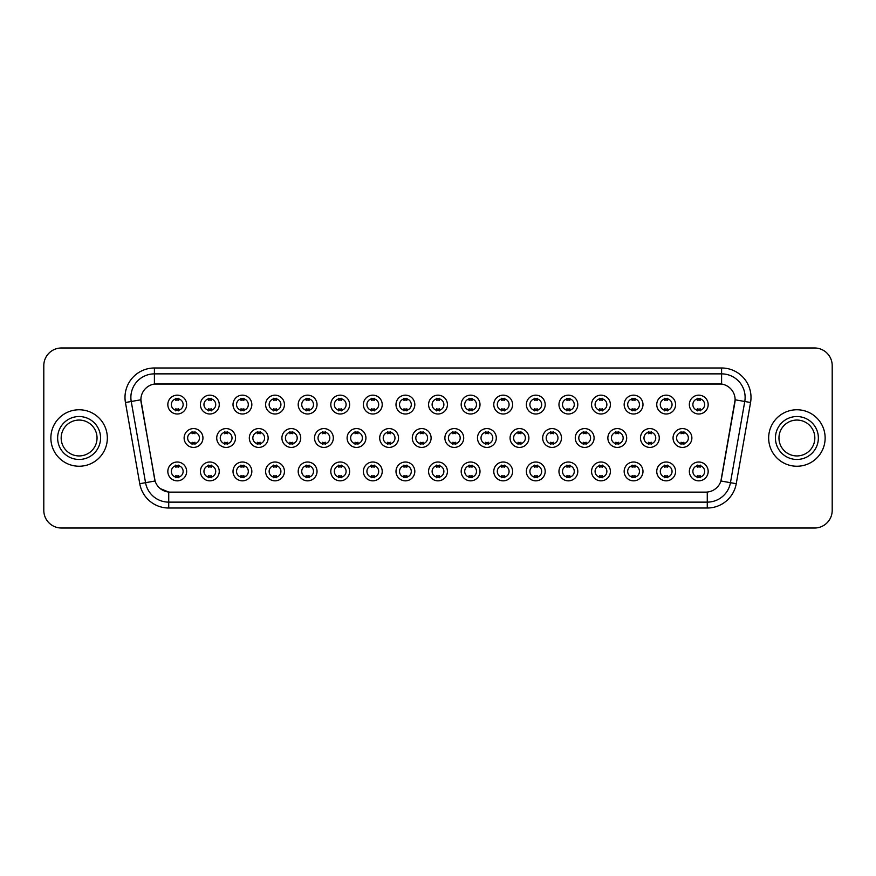 <?xml version="1.0" encoding="UTF-8"?>
<svg xmlns="http://www.w3.org/2000/svg" width="876" height="876" viewBox="0 0 876 876"><rect width="100%" height="100%" fill="white"/><g stroke="black" fill="none" stroke-linecap="round" stroke-linejoin="round"><path stroke-width="1.31" d="M219.252 471.419A9.417 9.417 0 0 1 209.835 480.836A9.417 9.417 0 0 1 200.418 471.419A9.417 9.417 0 0 1 209.835 462.002A9.417 9.417 0 0 1 219.252 471.419M203.955 471.419A5.88 5.88 0 0 0 209.835 477.3A5.88 5.88 0 0 0 215.715 471.419A5.88 5.88 0 0 0 209.835 465.539A5.88 5.88 0 0 0 203.955 471.419M251.839 471.419A9.417 9.417 0 0 1 242.433 480.836A9.417 9.417 0 0 1 233.016 471.419A9.417 9.417 0 0 1 242.433 462.002A9.417 9.417 0 0 1 251.839 471.419M236.542 471.419A5.88 5.88 0 0 0 242.433 477.3A5.88 5.88 0 0 0 248.313 471.419A5.88 5.88 0 0 0 242.433 465.539A5.88 5.88 0 0 0 236.542 471.419M284.437 471.419A9.417 9.417 0 0 1 275.02 480.836A9.417 9.417 0 0 1 265.614 471.419A9.417 9.417 0 0 1 275.02 462.002A9.417 9.417 0 0 1 284.437 471.419M269.14 471.419A5.88 5.88 0 0 0 275.02 477.3A5.88 5.88 0 0 0 280.911 471.419A5.88 5.88 0 0 0 275.02 465.539A5.88 5.88 0 0 0 269.14 471.419M317.035 471.419A9.417 9.417 0 0 1 307.618 480.836A9.417 9.417 0 0 1 298.201 471.419A9.417 9.417 0 0 1 307.618 462.002A9.417 9.417 0 0 1 317.035 471.419M301.738 471.419A5.88 5.88 0 0 0 307.618 477.3A5.88 5.88 0 0 0 313.498 471.419A5.88 5.88 0 0 0 307.618 465.539A5.88 5.88 0 0 0 301.738 471.419M349.634 471.419A9.417 9.417 0 0 1 340.216 480.836A9.417 9.417 0 0 1 330.8 471.419A9.417 9.417 0 0 1 340.216 462.002A9.417 9.417 0 0 1 349.634 471.419M334.336 471.419A5.88 5.88 0 0 0 340.216 477.3A5.88 5.88 0 0 0 346.097 471.419A5.88 5.88 0 0 0 340.216 465.539A5.88 5.88 0 0 0 334.336 471.419M382.221 471.419A9.417 9.417 0 0 1 372.815 480.836A9.417 9.417 0 0 1 363.398 471.419A9.417 9.417 0 0 1 372.815 462.002A9.417 9.417 0 0 1 382.221 471.419M366.924 471.419A5.88 5.88 0 0 0 372.815 477.3A5.88 5.88 0 0 0 378.695 471.419A5.88 5.88 0 0 0 372.815 465.539A5.88 5.88 0 0 0 366.924 471.419M414.819 471.419A9.417 9.417 0 0 1 405.402 480.836A9.417 9.417 0 0 1 395.996 471.419A9.417 9.417 0 0 1 405.402 462.002A9.417 9.417 0 0 1 414.819 471.419M399.522 471.419A5.88 5.88 0 0 0 405.402 477.3A5.88 5.88 0 0 0 411.293 471.419A5.88 5.88 0 0 0 405.402 465.539A5.88 5.88 0 0 0 399.522 471.419M447.417 471.419A9.417 9.417 0 0 1 438 480.836A9.417 9.417 0 0 1 428.583 471.419A9.417 9.417 0 0 1 438 462.002A9.417 9.417 0 0 1 447.417 471.419M432.12 471.419A5.88 5.88 0 0 0 438 477.3A5.88 5.88 0 0 0 443.88 471.419A5.88 5.88 0 0 0 438 465.539A5.88 5.88 0 0 0 432.12 471.419M480.004 471.419A9.417 9.417 0 0 1 470.598 480.836A9.417 9.417 0 0 1 461.181 471.419A9.417 9.417 0 0 1 470.598 462.002A9.417 9.417 0 0 1 480.004 471.419M464.707 471.419A5.88 5.88 0 0 0 470.598 477.3A5.88 5.88 0 0 0 476.478 471.419A5.88 5.88 0 0 0 470.598 465.539A5.88 5.88 0 0 0 464.707 471.419M512.602 471.419A9.417 9.417 0 0 1 503.185 480.836A9.417 9.417 0 0 1 493.779 471.419A9.417 9.417 0 0 1 503.185 462.002A9.417 9.417 0 0 1 512.602 471.419M497.305 471.419A5.88 5.88 0 0 0 503.185 477.3A5.88 5.88 0 0 0 509.076 471.419A5.88 5.88 0 0 0 503.185 465.539A5.88 5.88 0 0 0 497.305 471.419M545.2 471.419A9.417 9.417 0 0 1 535.784 480.836A9.417 9.417 0 0 1 526.366 471.419A9.417 9.417 0 0 1 535.784 462.002A9.417 9.417 0 0 1 545.2 471.419M529.903 471.419A5.88 5.88 0 0 0 535.784 477.3A5.88 5.88 0 0 0 541.664 471.419A5.88 5.88 0 0 0 535.784 465.539A5.88 5.88 0 0 0 529.903 471.419M577.799 471.419A9.417 9.417 0 0 1 568.382 480.836A9.417 9.417 0 0 1 558.965 471.419A9.417 9.417 0 0 1 568.382 462.002A9.417 9.417 0 0 1 577.799 471.419M562.502 471.419A5.88 5.88 0 0 0 568.382 477.3A5.88 5.88 0 0 0 574.262 471.419A5.88 5.88 0 0 0 568.382 465.539A5.88 5.88 0 0 0 562.502 471.419M610.386 471.419A9.417 9.417 0 0 1 600.98 480.836A9.417 9.417 0 0 1 591.563 471.419A9.417 9.417 0 0 1 600.98 462.002A9.417 9.417 0 0 1 610.386 471.419M595.089 471.419A5.88 5.88 0 0 0 600.98 477.3A5.88 5.88 0 0 0 606.86 471.419A5.88 5.88 0 0 0 600.98 465.539A5.88 5.88 0 0 0 595.089 471.419M642.984 471.419A9.417 9.417 0 0 1 633.567 480.836A9.417 9.417 0 0 1 624.161 471.419A9.417 9.417 0 0 1 633.567 462.002A9.417 9.417 0 0 1 642.984 471.419M627.687 471.419A5.88 5.88 0 0 0 633.567 477.3A5.88 5.88 0 0 0 639.458 471.419A5.88 5.88 0 0 0 633.567 465.539A5.88 5.88 0 0 0 627.687 471.419M675.582 471.419A9.417 9.417 0 0 1 666.165 480.836A9.417 9.417 0 0 1 656.748 471.419A9.417 9.417 0 0 1 666.165 462.002A9.417 9.417 0 0 1 675.582 471.419M660.285 471.419A5.88 5.88 0 0 0 666.165 477.3A5.88 5.88 0 0 0 672.045 471.419A5.88 5.88 0 0 0 666.165 465.539A5.88 5.88 0 0 0 660.285 471.419M708.169 471.419A9.417 9.417 0 0 1 698.763 480.836A9.417 9.417 0 0 1 689.346 471.419A9.417 9.417 0 0 1 698.763 462.002A9.417 9.417 0 0 1 708.169 471.419M692.872 471.419A5.88 5.88 0 0 0 698.763 477.3A5.88 5.88 0 0 0 704.643 471.419A5.88 5.88 0 0 0 698.763 465.539A5.88 5.88 0 0 0 692.872 471.419M186.654 471.419A9.417 9.417 0 0 1 177.237 480.836A9.417 9.417 0 0 1 167.831 471.419A9.417 9.417 0 0 1 177.237 462.002A9.417 9.417 0 0 1 186.654 471.419M171.357 471.419A5.88 5.88 0 0 0 177.237 477.3A5.88 5.88 0 0 0 183.128 471.419A5.88 5.88 0 0 0 177.237 465.539A5.88 5.88 0 0 0 171.357 471.419M235.545 438A9.417 9.417 0 0 1 226.128 447.417A9.417 9.417 0 0 1 216.722 438A9.417 9.417 0 0 1 226.128 428.583A9.417 9.417 0 0 1 235.545 438M220.248 438A5.88 5.88 0 0 0 226.128 443.88A5.88 5.88 0 0 0 232.02 438A5.88 5.88 0 0 0 226.128 432.12A5.88 5.88 0 0 0 220.248 438M268.144 438A9.417 9.417 0 0 1 258.727 447.417A9.417 9.417 0 0 1 249.31 438A9.417 9.417 0 0 1 258.727 428.583A9.417 9.417 0 0 1 268.144 438M252.846 438A5.88 5.88 0 0 0 258.727 443.88A5.88 5.88 0 0 0 264.607 438A5.88 5.88 0 0 0 258.727 432.12A5.88 5.88 0 0 0 252.846 438M300.731 438A9.417 9.417 0 0 1 291.325 447.417A9.417 9.417 0 0 1 281.908 438A9.417 9.417 0 0 1 291.325 428.583A9.417 9.417 0 0 1 300.731 438M285.434 438A5.88 5.88 0 0 0 291.325 443.88A5.88 5.88 0 0 0 297.205 438A5.88 5.88 0 0 0 291.325 432.12A5.88 5.88 0 0 0 285.434 438M333.329 438A9.417 9.417 0 0 1 323.912 447.417A9.417 9.417 0 0 1 314.506 438A9.417 9.417 0 0 1 323.912 428.583A9.417 9.417 0 0 1 333.329 438M318.032 438A5.88 5.88 0 0 0 323.912 443.88A5.88 5.88 0 0 0 329.803 438A5.88 5.88 0 0 0 323.912 432.12A5.88 5.88 0 0 0 318.032 438M365.927 438A9.417 9.417 0 0 1 356.51 447.417A9.417 9.417 0 0 1 347.104 438A9.417 9.417 0 0 1 356.51 428.583A9.417 9.417 0 0 1 365.927 438M350.63 438A5.88 5.88 0 0 0 356.51 443.88A5.88 5.88 0 0 0 362.401 438A5.88 5.88 0 0 0 356.51 432.12A5.88 5.88 0 0 0 350.63 438M398.525 438A9.417 9.417 0 0 1 389.108 447.417A9.417 9.417 0 0 1 379.691 438A9.417 9.417 0 0 1 389.108 428.583A9.417 9.417 0 0 1 398.525 438M383.228 438A5.88 5.88 0 0 0 389.108 443.88A5.88 5.88 0 0 0 394.988 438A5.88 5.88 0 0 0 389.108 432.12A5.88 5.88 0 0 0 383.228 438M431.112 438A9.417 9.417 0 0 1 421.706 447.417A9.417 9.417 0 0 1 412.289 438A9.417 9.417 0 0 1 421.706 428.583A9.417 9.417 0 0 1 431.112 438M415.815 438A5.88 5.88 0 0 0 421.706 443.88A5.88 5.88 0 0 0 427.587 438A5.88 5.88 0 0 0 421.706 432.12A5.88 5.88 0 0 0 415.815 438M463.711 438A9.417 9.417 0 0 1 454.294 447.417A9.417 9.417 0 0 1 444.888 438A9.417 9.417 0 0 1 454.294 428.583A9.417 9.417 0 0 1 463.711 438M448.413 438A5.88 5.88 0 0 0 454.294 443.88A5.88 5.88 0 0 0 460.185 438A5.88 5.88 0 0 0 454.294 432.12A5.88 5.88 0 0 0 448.413 438M496.309 438A9.417 9.417 0 0 1 486.892 447.417A9.417 9.417 0 0 1 477.475 438A9.417 9.417 0 0 1 486.892 428.583A9.417 9.417 0 0 1 496.309 438M481.012 438A5.88 5.88 0 0 0 486.892 443.88A5.88 5.88 0 0 0 492.772 438A5.88 5.88 0 0 0 486.892 432.12A5.88 5.88 0 0 0 481.012 438M528.896 438A9.417 9.417 0 0 1 519.49 447.417A9.417 9.417 0 0 1 510.073 438A9.417 9.417 0 0 1 519.49 428.583A9.417 9.417 0 0 1 528.896 438M513.599 438A5.88 5.88 0 0 0 519.49 443.88A5.88 5.88 0 0 0 525.37 438A5.88 5.88 0 0 0 519.49 432.12A5.88 5.88 0 0 0 513.599 438M561.494 438A9.417 9.417 0 0 1 552.088 447.417A9.417 9.417 0 0 1 542.671 438A9.417 9.417 0 0 1 552.088 428.583A9.417 9.417 0 0 1 561.494 438M546.197 438A5.88 5.88 0 0 0 552.088 443.88A5.88 5.88 0 0 0 557.968 438A5.88 5.88 0 0 0 552.088 432.12A5.88 5.88 0 0 0 546.197 438M594.092 438A9.417 9.417 0 0 1 584.675 447.417A9.417 9.417 0 0 1 575.269 438A9.417 9.417 0 0 1 584.675 428.583A9.417 9.417 0 0 1 594.092 438M578.795 438A5.88 5.88 0 0 0 584.675 443.88A5.88 5.88 0 0 0 590.566 438A5.88 5.88 0 0 0 584.675 432.12A5.88 5.88 0 0 0 578.795 438M626.69 438A9.417 9.417 0 0 1 617.273 447.417A9.417 9.417 0 0 1 607.856 438A9.417 9.417 0 0 1 617.273 428.583A9.417 9.417 0 0 1 626.69 438M611.393 438A5.88 5.88 0 0 0 617.273 443.88A5.88 5.88 0 0 0 623.154 438A5.88 5.88 0 0 0 617.273 432.12A5.88 5.88 0 0 0 611.393 438M659.278 438A9.417 9.417 0 0 1 649.872 447.417A9.417 9.417 0 0 1 640.455 438A9.417 9.417 0 0 1 649.872 428.583A9.417 9.417 0 0 1 659.278 438M643.98 438A5.88 5.88 0 0 0 649.872 443.88A5.88 5.88 0 0 0 655.752 438A5.88 5.88 0 0 0 649.872 432.12A5.88 5.88 0 0 0 643.98 438M691.876 438A9.417 9.417 0 0 1 682.459 447.417A9.417 9.417 0 0 1 673.053 438A9.417 9.417 0 0 1 682.459 428.583A9.417 9.417 0 0 1 691.876 438M676.579 438A5.88 5.88 0 0 0 682.459 443.88A5.88 5.88 0 0 0 688.35 438A5.88 5.88 0 0 0 682.459 432.12A5.88 5.88 0 0 0 676.579 438M202.947 438A9.417 9.417 0 0 1 193.541 447.417A9.417 9.417 0 0 1 184.124 438A9.417 9.417 0 0 1 193.541 428.583A9.417 9.417 0 0 1 202.947 438M187.65 438A5.88 5.88 0 0 0 193.541 443.88A5.88 5.88 0 0 0 199.421 438A5.88 5.88 0 0 0 193.541 432.12A5.88 5.88 0 0 0 187.65 438M219.252 404.581A9.417 9.417 0 0 1 209.835 413.998A9.417 9.417 0 0 1 200.418 404.581A9.417 9.417 0 0 1 209.835 395.164A9.417 9.417 0 0 1 219.252 404.581M203.955 404.581A5.88 5.88 0 0 0 209.835 410.461A5.88 5.88 0 0 0 215.715 404.581A5.88 5.88 0 0 0 209.835 398.7A5.88 5.88 0 0 0 203.955 404.581M251.839 404.581A9.417 9.417 0 0 1 242.433 413.998A9.417 9.417 0 0 1 233.016 404.581A9.417 9.417 0 0 1 242.433 395.164A9.417 9.417 0 0 1 251.839 404.581M236.542 404.581A5.88 5.88 0 0 0 242.433 410.461A5.88 5.88 0 0 0 248.313 404.581A5.88 5.88 0 0 0 242.433 398.7A5.88 5.88 0 0 0 236.542 404.581M284.437 404.581A9.417 9.417 0 0 1 275.02 413.998A9.417 9.417 0 0 1 265.614 404.581A9.417 9.417 0 0 1 275.02 395.164A9.417 9.417 0 0 1 284.437 404.581M269.14 404.581A5.88 5.88 0 0 0 275.02 410.461A5.88 5.88 0 0 0 280.911 404.581A5.88 5.88 0 0 0 275.02 398.7A5.88 5.88 0 0 0 269.14 404.581M317.035 404.581A9.417 9.417 0 0 1 307.618 413.998A9.417 9.417 0 0 1 298.201 404.581A9.417 9.417 0 0 1 307.618 395.164A9.417 9.417 0 0 1 317.035 404.581M301.738 404.581A5.88 5.88 0 0 0 307.618 410.461A5.88 5.88 0 0 0 313.498 404.581A5.88 5.88 0 0 0 307.618 398.7A5.88 5.88 0 0 0 301.738 404.581M349.634 404.581A9.417 9.417 0 0 1 340.216 413.998A9.417 9.417 0 0 1 330.8 404.581A9.417 9.417 0 0 1 340.216 395.164A9.417 9.417 0 0 1 349.634 404.581M334.336 404.581A5.88 5.88 0 0 0 340.216 410.461A5.88 5.88 0 0 0 346.097 404.581A5.88 5.88 0 0 0 340.216 398.7A5.88 5.88 0 0 0 334.336 404.581M382.221 404.581A9.417 9.417 0 0 1 372.815 413.998A9.417 9.417 0 0 1 363.398 404.581A9.417 9.417 0 0 1 372.815 395.164A9.417 9.417 0 0 1 382.221 404.581M366.924 404.581A5.88 5.88 0 0 0 372.815 410.461A5.88 5.88 0 0 0 378.695 404.581A5.88 5.88 0 0 0 372.815 398.7A5.88 5.88 0 0 0 366.924 404.581M414.819 404.581A9.417 9.417 0 0 1 405.402 413.998A9.417 9.417 0 0 1 395.996 404.581A9.417 9.417 0 0 1 405.402 395.164A9.417 9.417 0 0 1 414.819 404.581M399.522 404.581A5.88 5.88 0 0 0 405.402 410.461A5.88 5.88 0 0 0 411.293 404.581A5.88 5.88 0 0 0 405.402 398.7A5.88 5.88 0 0 0 399.522 404.581M447.417 404.581A9.417 9.417 0 0 1 438 413.998A9.417 9.417 0 0 1 428.583 404.581A9.417 9.417 0 0 1 438 395.164A9.417 9.417 0 0 1 447.417 404.581M432.12 404.581A5.88 5.88 0 0 0 438 410.461A5.88 5.88 0 0 0 443.88 404.581A5.88 5.88 0 0 0 438 398.7A5.88 5.88 0 0 0 432.12 404.581M480.004 404.581A9.417 9.417 0 0 1 470.598 413.998A9.417 9.417 0 0 1 461.181 404.581A9.417 9.417 0 0 1 470.598 395.164A9.417 9.417 0 0 1 480.004 404.581M464.707 404.581A5.88 5.88 0 0 0 470.598 410.461A5.88 5.88 0 0 0 476.478 404.581A5.88 5.88 0 0 0 470.598 398.7A5.88 5.88 0 0 0 464.707 404.581M512.602 404.581A9.417 9.417 0 0 1 503.185 413.998A9.417 9.417 0 0 1 493.779 404.581A9.417 9.417 0 0 1 503.185 395.164A9.417 9.417 0 0 1 512.602 404.581M497.305 404.581A5.88 5.88 0 0 0 503.185 410.461A5.88 5.88 0 0 0 509.076 404.581A5.88 5.88 0 0 0 503.185 398.7A5.88 5.88 0 0 0 497.305 404.581M545.2 404.581A9.417 9.417 0 0 1 535.784 413.998A9.417 9.417 0 0 1 526.366 404.581A9.417 9.417 0 0 1 535.784 395.164A9.417 9.417 0 0 1 545.2 404.581M529.903 404.581A5.88 5.88 0 0 0 535.784 410.461A5.88 5.88 0 0 0 541.664 404.581A5.88 5.88 0 0 0 535.784 398.7A5.88 5.88 0 0 0 529.903 404.581M577.799 404.581A9.417 9.417 0 0 1 568.382 413.998A9.417 9.417 0 0 1 558.965 404.581A9.417 9.417 0 0 1 568.382 395.164A9.417 9.417 0 0 1 577.799 404.581M562.502 404.581A5.88 5.88 0 0 0 568.382 410.461A5.88 5.88 0 0 0 574.262 404.581A5.88 5.88 0 0 0 568.382 398.7A5.88 5.88 0 0 0 562.502 404.581M610.386 404.581A9.417 9.417 0 0 1 600.98 413.998A9.417 9.417 0 0 1 591.563 404.581A9.417 9.417 0 0 1 600.98 395.164A9.417 9.417 0 0 1 610.386 404.581M595.089 404.581A5.88 5.88 0 0 0 600.98 410.461A5.88 5.88 0 0 0 606.86 404.581A5.88 5.88 0 0 0 600.98 398.7A5.88 5.88 0 0 0 595.089 404.581M642.984 404.581A9.417 9.417 0 0 1 633.567 413.998A9.417 9.417 0 0 1 624.161 404.581A9.417 9.417 0 0 1 633.567 395.164A9.417 9.417 0 0 1 642.984 404.581M627.687 404.581A5.88 5.88 0 0 0 633.567 410.461A5.88 5.88 0 0 0 639.458 404.581A5.88 5.88 0 0 0 633.567 398.7A5.88 5.88 0 0 0 627.687 404.581M675.582 404.581A9.417 9.417 0 0 1 666.165 413.998A9.417 9.417 0 0 1 656.748 404.581A9.417 9.417 0 0 1 666.165 395.164A9.417 9.417 0 0 1 675.582 404.581M660.285 404.581A5.88 5.88 0 0 0 666.165 410.461A5.88 5.88 0 0 0 672.045 404.581A5.88 5.88 0 0 0 666.165 398.7A5.88 5.88 0 0 0 660.285 404.581M708.169 404.581A9.417 9.417 0 0 1 698.763 413.998A9.417 9.417 0 0 1 689.346 404.581A9.417 9.417 0 0 1 698.763 395.164A9.417 9.417 0 0 1 708.169 404.581M692.872 404.581A5.88 5.88 0 0 0 698.763 410.461A5.88 5.88 0 0 0 704.643 404.581A5.88 5.88 0 0 0 698.763 398.7A5.88 5.88 0 0 0 692.872 404.581M186.654 404.581A9.417 9.417 0 0 1 177.237 413.998A9.417 9.417 0 0 1 167.831 404.581A9.417 9.417 0 0 1 177.237 395.164A9.417 9.417 0 0 1 186.654 404.581M171.357 404.581A5.88 5.88 0 0 0 177.237 410.461A5.88 5.88 0 0 0 183.128 404.581A5.88 5.88 0 0 0 177.237 398.7A5.88 5.88 0 0 0 171.357 404.581M139.755 483.705L125.443 402.511A29.423 29.423 0 0 1 154.406 367.986L721.594 367.986A29.423 29.423 0 0 1 750.557 402.511L736.245 483.705A29.423 29.423 0 0 1 707.271 508.014L168.729 508.014A29.423 29.423 0 0 1 139.755 483.705L155.096 481.001L141.124 402.511A15.888 15.888 0 0 1 156.76 383.874L719.24 383.874A15.888 15.888 0 0 1 734.876 402.511L721.397 478.997A15.888 15.888 0 0 1 705.749 492.126L170.251 492.126A15.888 15.888 0 0 1 154.603 478.997L140.883 399.785L131.236 401.493A23.532 23.532 0 0 1 154.406 373.866L721.594 373.866A23.532 23.532 0 0 1 744.764 401.493L730.453 482.687A23.532 23.532 0 0 1 707.271 502.134L168.729 502.134A23.532 23.532 0 0 1 145.547 482.687L131.236 401.493A23.532 23.532 0 0 1 130.874 397.408M50.863 438A28.24 28.24 0 0 0 79.103 466.24A28.24 28.24 0 0 0 107.343 438A28.24 28.24 0 0 0 79.103 409.76A28.24 28.24 0 0 0 50.863 438A28.24 28.24 0 0 0 79.103 466.24A28.24 28.24 0 0 0 107.343 438A28.24 28.24 0 0 0 79.103 409.76A28.24 28.24 0 0 0 50.863 438M768.657 438A28.24 28.24 0 0 0 796.897 466.24A28.24 28.24 0 0 0 825.137 438A28.24 28.24 0 0 0 796.897 409.76A28.24 28.24 0 0 0 768.657 438A28.24 28.24 0 0 0 796.897 466.24A28.24 28.24 0 0 0 825.137 438A28.24 28.24 0 0 0 796.897 409.76A28.24 28.24 0 0 0 768.657 438M154.406 367.986L154.406 384.049L721.594 384.049L721.594 367.986M140.883 399.752L141.058 397.408M705.749 492.126L170.251 492.126M168.729 508.014L168.729 492.06L160.253 488.589M750.557 402.511L735.117 399.785L720.904 481.001L736.245 483.705M832.2 365.631A17.651 17.651 0 0 0 814.549 347.98L61.451 347.98A17.651 17.651 0 0 0 43.8 365.631L43.8 510.369A17.651 17.651 0 0 0 61.451 528.02L814.549 528.02A17.651 17.651 0 0 0 832.2 510.369L832.2 365.631L832.2 510.369M43.8 365.631L43.8 510.369M814.549 347.98L61.451 347.98M61.451 528.02L814.549 528.02M178.715 398.273L178.715 400.31A4.511 4.511 0 0 0 175.769 400.31L175.769 398.273M175.769 410.888L175.769 408.851A4.511 4.511 0 0 0 178.715 408.851L178.715 410.888M192.063 444.307L192.063 442.27A4.511 4.511 0 0 0 195.009 442.27L195.009 444.307M195.009 431.693L195.009 433.73A4.511 4.511 0 0 0 192.063 433.73L192.063 431.693M175.769 477.727L175.769 475.69A4.511 4.511 0 0 0 178.715 475.69L178.715 477.727M178.715 465.112L178.715 467.149A4.511 4.511 0 0 0 175.769 467.149L175.769 465.112M97.039 438A17.936 17.936 0 0 0 79.103 420.064A17.936 17.936 0 0 0 61.167 438A17.936 17.936 0 0 0 79.103 455.936A17.936 17.936 0 0 0 97.039 438A17.936 17.936 0 0 1 79.103 455.936A17.936 17.936 0 0 1 61.167 438M211.302 398.273L211.302 400.31A4.511 4.511 0 0 0 208.368 400.31L208.368 398.273M208.368 410.888L208.368 408.851A4.511 4.511 0 0 0 211.302 408.851L211.302 410.888M243.9 398.273L243.9 400.31A4.511 4.511 0 0 0 240.955 400.31L240.955 398.273M240.955 410.888L240.955 408.851A4.511 4.511 0 0 0 243.9 408.851L243.9 410.888M276.498 398.273L276.498 400.31A4.511 4.511 0 0 0 273.553 400.31L273.553 398.273M273.553 410.888L273.553 408.851A4.511 4.511 0 0 0 276.498 408.851L276.498 410.888M309.086 398.273L309.086 400.31A4.511 4.511 0 0 0 306.151 400.31L306.151 398.273M306.151 410.888L306.151 408.851A4.511 4.511 0 0 0 309.086 408.851L309.086 410.888M224.661 444.307L224.661 442.27A4.511 4.511 0 0 0 227.607 442.27L227.607 444.307M227.607 431.693L227.607 433.73A4.511 4.511 0 0 0 224.661 433.73L224.661 431.693M257.259 444.307L257.259 442.27A4.511 4.511 0 0 0 260.194 442.27L260.194 444.307M260.194 431.693L260.194 433.73A4.511 4.511 0 0 0 257.259 433.73L257.259 431.693M289.846 444.307L289.846 442.27A4.511 4.511 0 0 0 292.792 442.27L292.792 444.307M292.792 431.693L292.792 433.73A4.511 4.511 0 0 0 289.846 433.73L289.846 431.693M814.833 438A17.936 17.936 0 0 0 796.897 420.064A17.936 17.936 0 0 0 778.961 438A17.936 17.936 0 0 0 796.897 455.936A17.936 17.936 0 0 0 814.833 438A17.936 17.936 0 0 1 796.897 455.936A17.936 17.936 0 0 1 778.961 438M341.684 398.273L341.684 400.31A4.511 4.511 0 0 0 338.749 400.31L338.749 398.273M338.749 410.888L338.749 408.851A4.511 4.511 0 0 0 341.684 408.851L341.684 410.888M374.282 398.273L374.282 400.31A4.511 4.511 0 0 0 371.336 400.31L371.336 398.273M371.336 410.888L371.336 408.851A4.511 4.511 0 0 0 374.282 408.851L374.282 410.888M406.88 398.273L406.88 400.31A4.511 4.511 0 0 0 403.935 400.31L403.935 398.273M403.935 410.888L403.935 408.851A4.511 4.511 0 0 0 406.88 408.851L406.88 410.888M322.445 444.307L322.445 442.27A4.511 4.511 0 0 0 325.39 442.27L325.39 444.307M325.39 431.693L325.39 433.73A4.511 4.511 0 0 0 322.445 433.73L322.445 431.693M355.043 444.307L355.043 442.27A4.511 4.511 0 0 0 357.988 442.27L357.988 444.307M357.988 431.693L357.988 433.73A4.511 4.511 0 0 0 355.043 433.73L355.043 431.693M387.641 444.307L387.641 442.27A4.511 4.511 0 0 0 390.576 442.27L390.576 444.307M390.576 431.693L390.576 433.73A4.511 4.511 0 0 0 387.641 433.73L387.641 431.693M439.467 398.273L439.467 400.31A4.511 4.511 0 0 0 436.533 400.31L436.533 398.273M436.533 410.888L436.533 408.851A4.511 4.511 0 0 0 439.467 408.851L439.467 410.888M472.065 398.273L472.065 400.31A4.511 4.511 0 0 0 469.12 400.31L469.12 398.273M469.12 410.888L469.12 408.851A4.511 4.511 0 0 0 472.065 408.851L472.065 410.888M504.664 398.273L504.664 400.31A4.511 4.511 0 0 0 501.718 400.31L501.718 398.273M501.718 410.888L501.718 408.851A4.511 4.511 0 0 0 504.664 408.851L504.664 410.888M537.251 398.273L537.251 400.31A4.511 4.511 0 0 0 534.316 400.31L534.316 398.273M534.316 410.888L534.316 408.851A4.511 4.511 0 0 0 537.251 408.851L537.251 410.888M569.849 398.273L569.849 400.31A4.511 4.511 0 0 0 566.914 400.31L566.914 398.273M566.914 410.888L566.914 408.851A4.511 4.511 0 0 0 569.849 408.851L569.849 410.888M420.228 444.307L420.228 442.27A4.511 4.511 0 0 0 423.174 442.27L423.174 444.307M423.174 431.693L423.174 433.73A4.511 4.511 0 0 0 420.228 433.73L420.228 431.693M452.826 444.307L452.826 442.27A4.511 4.511 0 0 0 455.772 442.27L455.772 444.307M455.772 431.693L455.772 433.73A4.511 4.511 0 0 0 452.826 433.73L452.826 431.693M485.424 444.307L485.424 442.27A4.511 4.511 0 0 0 488.359 442.27L488.359 444.307M488.359 431.693L488.359 433.73A4.511 4.511 0 0 0 485.424 433.73L485.424 431.693M518.012 444.307L518.012 442.27A4.511 4.511 0 0 0 520.957 442.27L520.957 444.307M520.957 431.693L520.957 433.73A4.511 4.511 0 0 0 518.012 433.73L518.012 431.693M550.61 444.307L550.61 442.27A4.511 4.511 0 0 0 553.555 442.27L553.555 444.307M553.555 431.693L553.555 433.73A4.511 4.511 0 0 0 550.61 433.73L550.61 431.693M602.447 398.273L602.447 400.31A4.511 4.511 0 0 0 599.502 400.31L599.502 398.273M599.502 410.888L599.502 408.851A4.511 4.511 0 0 0 602.447 408.851L602.447 410.888M635.045 398.273L635.045 400.31A4.511 4.511 0 0 0 632.1 400.31L632.1 398.273M632.1 410.888L632.1 408.851A4.511 4.511 0 0 0 635.045 408.851L635.045 410.888M667.632 398.273L667.632 400.31A4.511 4.511 0 0 0 664.698 400.31L664.698 398.273M664.698 410.888L664.698 408.851A4.511 4.511 0 0 0 667.632 408.851L667.632 410.888M700.231 398.273L700.231 400.31A4.511 4.511 0 0 0 697.285 400.31L697.285 398.273M697.285 410.888L697.285 408.851A4.511 4.511 0 0 0 700.231 408.851L700.231 410.888M583.208 444.307L583.208 442.27A4.511 4.511 0 0 0 586.153 442.27L586.153 444.307M586.153 431.693L586.153 433.73A4.511 4.511 0 0 0 583.208 433.73L583.208 431.693M615.806 444.307L615.806 442.27A4.511 4.511 0 0 0 618.741 442.27L618.741 444.307M618.741 431.693L618.741 433.73A4.511 4.511 0 0 0 615.806 433.73L615.806 431.693M648.393 444.307L648.393 442.27A4.511 4.511 0 0 0 651.339 442.27L651.339 444.307M651.339 431.693L651.339 433.73A4.511 4.511 0 0 0 648.393 433.73L648.393 431.693M680.991 444.307L680.991 442.27A4.511 4.511 0 0 0 683.937 442.27L683.937 444.307M683.937 431.693L683.937 433.73A4.511 4.511 0 0 0 680.991 433.73L680.991 431.693M208.368 477.727L208.368 475.69A4.511 4.511 0 0 0 211.302 475.69L211.302 477.727M211.302 465.112L211.302 467.149A4.511 4.511 0 0 0 208.368 467.149L208.368 465.112M240.955 477.727L240.955 475.69A4.511 4.511 0 0 0 243.9 475.69L243.9 477.727M243.9 465.112L243.9 467.149A4.511 4.511 0 0 0 240.955 467.149L240.955 465.112M273.553 477.727L273.553 475.69A4.511 4.511 0 0 0 276.498 475.69L276.498 477.727M276.498 465.112L276.498 467.149A4.511 4.511 0 0 0 273.553 467.149L273.553 465.112M306.151 477.727L306.151 475.69A4.511 4.511 0 0 0 309.086 475.69L309.086 477.727M309.086 465.112L309.086 467.149A4.511 4.511 0 0 0 306.151 467.149L306.151 465.112M338.749 477.727L338.749 475.69A4.511 4.511 0 0 0 341.684 475.69L341.684 477.727M341.684 465.112L341.684 467.149A4.511 4.511 0 0 0 338.749 467.149L338.749 465.112M371.336 477.727L371.336 475.69A4.511 4.511 0 0 0 374.282 475.69L374.282 477.727M374.282 465.112L374.282 467.149A4.511 4.511 0 0 0 371.336 467.149L371.336 465.112M403.935 477.727L403.935 475.69A4.511 4.511 0 0 0 406.88 475.69L406.88 477.727M406.88 465.112L406.88 467.149A4.511 4.511 0 0 0 403.935 467.149L403.935 465.112M436.533 477.727L436.533 475.69A4.511 4.511 0 0 0 439.467 475.69L439.467 477.727M439.467 465.112L439.467 467.149A4.511 4.511 0 0 0 436.533 467.149L436.533 465.112M469.12 477.727L469.12 475.69A4.511 4.511 0 0 0 472.065 475.69L472.065 477.727M472.065 465.112L472.065 467.149A4.511 4.511 0 0 0 469.12 467.149L469.12 465.112M501.718 477.727L501.718 475.69A4.511 4.511 0 0 0 504.664 475.69L504.664 477.727M504.664 465.112L504.664 467.149A4.511 4.511 0 0 0 501.718 467.149L501.718 465.112M534.316 477.727L534.316 475.69A4.511 4.511 0 0 0 537.251 475.69L537.251 477.727M537.251 465.112L537.251 467.149A4.511 4.511 0 0 0 534.316 467.149L534.316 465.112M566.914 477.727L566.914 475.69A4.511 4.511 0 0 0 569.849 475.69L569.849 477.727M569.849 465.112L569.849 467.149A4.511 4.511 0 0 0 566.914 467.149L566.914 465.112M599.502 477.727L599.502 475.69A4.511 4.511 0 0 0 602.447 475.69L602.447 477.727M602.447 465.112L602.447 467.149A4.511 4.511 0 0 0 599.502 467.149L599.502 465.112M632.1 477.727L632.1 475.69A4.511 4.511 0 0 0 635.045 475.69L635.045 477.727M635.045 465.112L635.045 467.149A4.511 4.511 0 0 0 632.1 467.149L632.1 465.112M664.698 477.727L664.698 475.69A4.511 4.511 0 0 0 667.632 475.69L667.632 477.727M667.632 465.112L667.632 467.149A4.511 4.511 0 0 0 664.698 467.149L664.698 465.112M697.285 477.727L697.285 475.69A4.511 4.511 0 0 0 700.231 475.69L700.231 477.727M700.231 465.112L700.231 467.149A4.511 4.511 0 0 0 697.285 467.149L697.285 465.112M707.271 492.06L707.271 508.014M125.443 402.511L131.236 401.493M100.565 438A21.462 21.462 0 0 0 79.103 416.538A21.462 21.462 0 0 0 57.641 438A21.462 21.462 0 0 0 79.103 459.462A21.462 21.462 0 0 0 100.565 438M818.359 438A21.462 21.462 0 0 0 796.897 416.538A21.462 21.462 0 0 0 775.435 438A21.462 21.462 0 0 0 796.897 459.462A21.462 21.462 0 0 0 818.359 438"/></g></svg>
